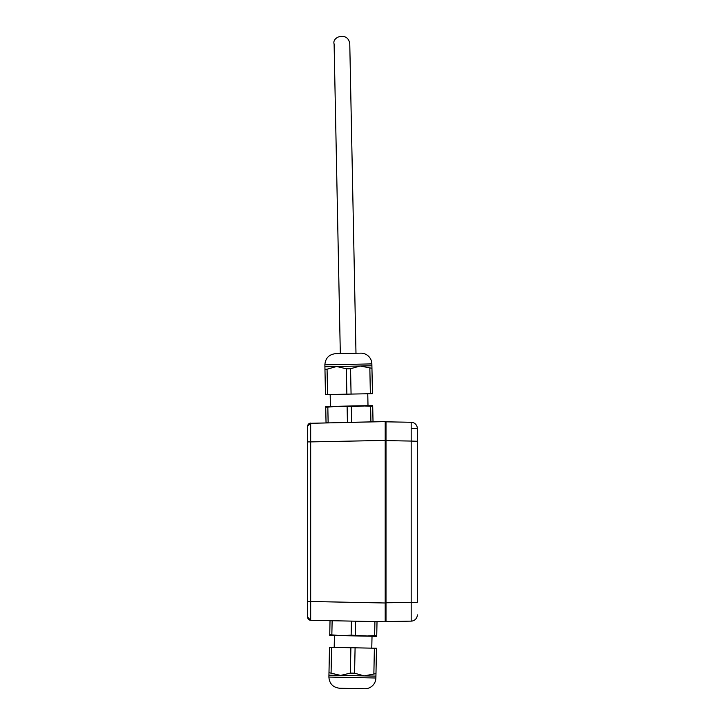 <?xml version="1.0" encoding="UTF-8"?>
<svg xmlns="http://www.w3.org/2000/svg" width="725" height="725" viewBox="0 0 725 725"><rect width="100%" height="100%" fill="white"/><g stroke="black" fill="none" stroke-linecap="round" stroke-linejoin="round"><path stroke-width="1.09" d="M367.765 393.748L368.001 405.656L360.95 405.801L370.611 406.272L370.928 421.896L373.031 421.85L372.695 405.565L351.317 406.662L351.634 422.276L370.928 421.896M330.174 394.509L330.41 406.408L360.95 405.801M338.104 353.61L358.186 353.202M371.952 368.282L360.153 366.016L350.556 368.717L346.351 368.798L336.663 366.487L324.909 366.723L324.873 364.838C325.389 358.168 328.969 354.443 335.621 353.655L360.678 353.157A10.966 10.966 0 0 1 371.862 363.896L372.46 393.657L327.573 394.554L327.066 369.188L336.663 366.487L371.898 365.781M370.611 406.272L372.713 406.236M337.46 406.272L325.715 406.507L326.042 422.793L328.144 422.748L327.827 407.133L337.46 406.272L351.317 406.662M325.724 407.178L327.827 407.133M347.121 406.743L347.429 422.367L351.634 422.276M324.909 366.723L325.471 394.599L327.573 394.554M346.351 368.798L346.867 394.173M369.85 368.327L370.357 393.702M324.963 369.224L327.066 369.188M350.556 368.717L351.072 394.083M417.328 602.33L385.999 602.765L385.999 440.619L411.175 441.063L411.175 422.267L385.999 421.823L411.175 422.267A6.262 6.262 0 0 1 417.328 428.511A6.262 6.262 0 0 0 411.175 422.267A6.262 6.262 0 0 1 417.328 428.511L417.328 441.28L411.175 441.063L411.175 621.126A6.262 6.262 0 0 0 417.328 614.909L417.328 614.863M411.22 428.484L417.328 428.484L417.328 441.063M385.999 602.765L385.999 621.57L411.175 621.126A6.262 6.262 0 0 0 417.328 614.909A6.262 6.262 0 0 1 411.175 621.126M385.999 421.823L385.999 440.619M417.328 602.112L417.328 441.28M371.78 648.15L372.025 636.251L351.136 635.154L341.484 635.635L329.748 634.728L330.029 620.673L310.681 620.292A3.136 3.136 0 0 1 307.672 617.156L307.672 601.496L307.672 617.156A3.136 3.136 180 0 0 308.134 618.806M307.672 441.897L310.681 441.897L310.681 423.101A3.136 3.136 180 0 0 307.672 426.237A3.136 3.136 0 0 1 308.134 424.587L308.324 424.315A3.136 3.136 0 0 1 310.681 423.101L307.672 426.237L307.672 601.496L310.681 601.496L310.681 441.897L385.999 440.401L385.999 422.385A0.779 0.779 0 0 0 385.202 421.606L385.202 602.992L310.681 601.496L310.681 620.292A3.136 3.136 180 0 1 308.324 619.077M310.608 620.283L307.672 617.156A3.136 3.136 0 0 0 310.681 620.292L385.202 621.787A0.779 0.779 0 0 0 385.999 620.999L385.999 602.992L385.202 602.992L385.202 621.787A0.779 0.779 0 0 0 385.999 620.999A0.779 0.779 0 0 1 385.202 621.787L377.018 621.624L376.737 635.671L374.635 635.626L374.916 621.579M385.202 421.606L309.657 423.318M374.635 635.626L364.974 636.106L334.433 635.49L334.198 647.398M375.885 678.002A10.966 10.966 0 0 1 364.702 688.75L339.644 688.243C332.993 687.463 329.413 683.738 328.896 677.059L375.885 678.002L375.922 676.126L328.933 675.183L328.896 677.059M355.341 635.245L355.622 621.189M351.136 635.154L351.426 621.107M329.748 634.728L329.73 635.399L341.484 635.635M331.851 634.774L332.132 620.718M354.579 673.19L355.087 647.815L376.483 648.25L375.976 673.625L364.177 675.89L354.579 673.19L350.374 673.108L340.687 675.419L328.987 672.673L328.933 675.183M328.987 672.673L329.494 647.307L350.891 647.733L350.374 673.108M331.089 672.718L331.597 647.343M376.737 635.671L376.719 636.342L364.974 636.106M355.087 647.815L350.891 647.733M373.873 673.579L374.381 648.204M375.976 673.625L375.922 676.126M324.873 364.838L371.862 363.896M307.672 426.237A3.136 3.136 180 0 1 310.681 423.101M310.481 620.274L309.965 620.174M349.767 43.681L355.984 353.247L349.767 43.681C347.855 31.247 331.742 36.694 334.107 43.998L340.315 353.564"/></g></svg>
